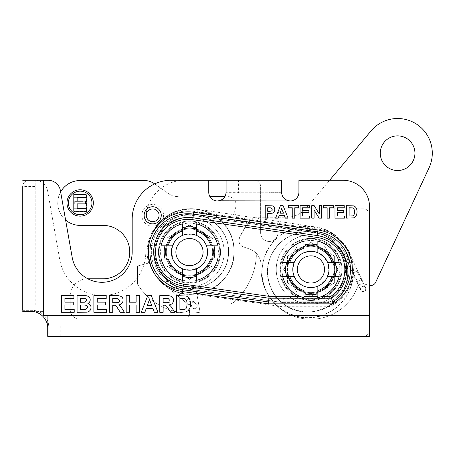 <?xml version="1.0" encoding="UTF-8"?>
<svg xmlns="http://www.w3.org/2000/svg" width="455" height="455" viewBox="0 0 455 455"><rect width="100%" height="100%" fill="white"/><g stroke="black" fill="none" stroke-linecap="round" stroke-linejoin="round"><path stroke-width="0.34" stroke-dasharray="2.27 1.71" d="M327.634 262.501L335.261 262.501A25.315 25.315 0 0 1 335.261 276.373L339.202 276.373A29.126 29.126 0 0 1 322.1 296.33L317.852 297.724L317.852 293.782A25.315 25.315 0 0 1 303.98 293.782L303.98 297.724L299.726 296.33A29.126 29.126 0 0 1 282.623 276.373L286.57 276.373A25.315 25.315 0 0 1 286.57 262.501L294.192 262.501L292.815 269.286L294.084 276.1L297.769 281.884L303.349 285.876M287.475 283.021L310.913 296.558L319.046 291.865L334.357 283.021L334.357 255.955L310.913 242.424L287.475 255.955L287.475 283.021L310.913 296.558L334.357 283.021L334.357 255.955L310.913 242.424L287.475 255.955L287.475 283.021M294.533 253.054A23.165 23.165 0 0 0 294.533 285.814A23.165 23.165 0 0 0 327.293 285.814A23.165 23.165 0 0 0 327.293 253.054A23.165 23.165 0 0 0 294.533 253.054M306.477 245.996L297.382 245.996L283.846 269.434L297.382 292.878L324.449 292.878L337.98 269.434L324.449 245.996L306.477 245.996A23.859 23.859 0 0 0 292.832 253.873M327.293 285.814A23.165 23.165 0 0 1 288.538 275.429A23.165 23.165 0 0 1 316.908 247.059A23.165 23.165 0 0 1 327.293 285.814A23.165 23.165 0 0 1 288.538 275.429A23.165 23.165 0 0 1 316.908 247.059A23.165 23.165 0 0 1 327.293 285.814M335.432 293.953A34.677 34.677 0 0 1 277.419 278.409A34.677 34.677 0 0 1 319.888 235.94A34.677 34.677 0 0 1 335.432 293.953A34.677 34.677 0 0 1 277.419 278.409A34.677 34.677 0 0 1 319.888 235.94A34.677 34.677 0 0 1 335.432 293.953M317.852 293.782L317.852 286.155M327.634 276.373L335.261 276.373M286.57 276.373L294.192 276.373M295.335 260.22L300.977 254.305L308.644 251.478L316.777 252.309L323.715 256.637L328.038 263.57L328.874 271.703L326.042 279.37L320.127 285.018L313.182 287.395L305.862 286.815L303.98 286.155L303.98 293.782M286.57 262.501L282.623 262.501A29.126 29.126 0 0 1 303.98 241.144L303.98 252.713M317.852 252.713L317.852 241.144A29.126 29.126 0 0 1 339.202 262.501L335.261 262.501M303.98 245.091A25.315 25.315 0 0 1 317.852 245.091M285.837 265.987L297.382 245.996L324.449 245.996L335.995 265.987M335.995 272.881L324.449 292.878L297.382 292.878L285.837 272.881M327.907 252.44A24.03 24.03 0 0 1 317.135 292.65A24.03 24.03 0 0 1 287.702 263.212A24.03 24.03 0 0 1 327.907 252.44C323.181 247.833 317.516 245.484 310.913 245.387C300.965 244.693 288.402 253.657 287.054 266.42C286.269 273.853 288.379 280.348 293.384 285.899C304.458 298.747 327.708 294.311 333.276 278.289C336.626 268.604 334.84 259.987 327.918 252.428M327.293 253.054A23.165 23.165 0 0 1 316.908 291.809A23.165 23.165 0 0 1 288.538 263.439A23.165 23.165 0 0 1 327.293 253.054M331.359 248.987A28.915 28.915 0 0 1 318.398 297.365A28.915 28.915 0 0 1 282.982 261.949A28.915 28.915 0 0 1 331.359 248.987M323.715 256.631A18.103 18.103 0 0 1 323.715 282.236A18.103 18.103 0 0 1 298.116 282.236A18.103 18.103 0 0 1 298.116 256.631A18.103 18.103 0 0 1 323.715 256.631M332.372 290.887A30.343 30.343 0 0 1 281.605 277.288A30.343 30.343 0 0 1 318.767 240.126A30.343 30.343 0 0 1 332.372 290.887A30.343 30.343 0 0 0 328.629 244.801A30.343 30.343 0 0 0 283.749 255.92A30.343 30.343 0 0 0 332.372 290.887M327.566 298.423A32.595 32.595 0 0 0 316.896 237.362L192.71 219.629A32.595 32.595 0 0 0 155.832 247.292A32.595 32.595 0 0 0 183.496 284.17L283.34 298.423L327.566 298.423L328.567 302.586L283.044 302.586L282.748 306.75L196.952 294.499L196.19 290.188L200.075 312.198A61.033 61.033 0 0 1 137.461 284.022L137.461 266.033L137.461 284.022A61.033 61.033 0 0 0 200.075 312.198L196.952 294.499M301.301 259.822A13.593 13.593 0 0 1 324.045 265.919A13.593 13.593 0 0 1 307.398 282.566A13.593 13.593 0 0 1 301.301 259.822M298.116 256.637A18.103 18.103 0 0 1 328.396 264.747A18.103 18.103 0 0 1 306.232 286.917A18.103 18.103 0 0 1 298.116 256.637M323.715 282.236A18.103 18.103 0 0 0 315.599 251.951A18.103 18.103 0 0 0 293.429 274.12A18.103 18.103 0 0 0 323.715 282.236M166.035 265.686L189.473 279.222L212.917 265.686L212.917 238.619L189.473 225.083L166.035 238.619L166.035 265.686L189.473 279.222L212.917 265.686L212.917 238.619L189.473 225.083L166.035 238.619L166.035 265.686M205.853 268.478A23.165 23.165 0 0 0 205.853 235.718A23.165 23.165 0 0 0 173.099 235.718A23.165 23.165 0 0 0 173.099 268.478A23.165 23.165 0 0 0 205.853 268.478M205.228 234.177A23.859 23.859 0 0 1 212.917 247.662L212.917 238.562L189.473 225.026L166.035 238.562L166.035 247.662A23.859 23.859 0 0 1 173.725 234.177M174.117 270.35A23.859 23.859 0 0 1 166.035 256.535L166.035 265.629L189.473 279.165L212.917 265.629L212.917 256.535A23.859 23.859 0 0 1 204.835 270.35M173.912 270.179A23.859 23.859 0 0 1 166.035 256.535L166.035 247.662A23.859 23.859 0 0 1 173.912 234.012M173.099 235.718A23.165 23.165 0 0 1 211.854 246.098A23.165 23.165 0 0 1 183.479 274.473A23.165 23.165 0 0 1 173.099 235.718A23.165 23.165 0 0 1 211.854 246.098A23.165 23.165 0 0 1 183.479 274.473A23.165 23.165 0 0 1 173.099 235.718M205.04 234.012A23.859 23.859 0 0 1 212.917 247.662L212.917 256.535A23.859 23.859 0 0 1 205.04 270.179M164.955 227.574A34.677 34.677 0 0 1 222.973 243.124A34.677 34.677 0 0 1 180.499 285.592A34.677 34.677 0 0 1 164.955 227.574A34.677 34.677 0 0 1 222.973 243.124A34.677 34.677 0 0 1 180.499 285.592A34.677 34.677 0 0 1 164.955 227.574M182.54 227.75A25.315 25.315 0 0 1 196.412 227.75L196.412 235.377L187.488 234.103L179.776 236.81L174.191 242.396L171.518 249.829L172.758 259.031L165.131 259.031A25.315 25.315 0 0 1 165.131 245.16L161.184 245.16A29.126 29.126 0 0 1 182.54 223.803L182.54 235.377M172.758 245.16L165.131 245.16M196.412 227.75L196.412 223.803A29.126 29.126 0 0 1 217.769 245.16L206.195 245.16M213.822 245.16A25.315 25.315 0 0 1 213.822 259.031L217.769 259.031A29.126 29.126 0 0 1 196.412 280.388L196.412 268.814M206.195 259.031L213.822 259.031M198.061 236.162L203.374 240.502L206.689 246.502L207.395 254.646L204.449 262.273L198.443 267.819L190.611 270.162L182.54 268.814L182.54 280.388A29.126 29.126 0 0 1 161.184 259.031L165.131 259.031M196.412 276.441A25.315 25.315 0 0 1 182.54 276.441M192.92 227.017L212.917 238.562L212.917 265.629L192.92 277.175M186.032 277.175L166.035 265.629L166.035 238.562L186.032 227.017M172.485 269.087A24.03 24.03 0 0 1 183.257 228.882A24.03 24.03 0 0 1 212.69 258.315A24.03 24.03 0 0 1 172.485 269.087M173.099 268.478A23.165 23.165 0 0 1 183.479 229.724A23.165 23.165 0 0 1 211.854 258.093A23.165 23.165 0 0 1 173.099 268.478M169.027 272.545A28.915 28.915 0 0 1 181.994 224.167A28.915 28.915 0 0 1 217.41 259.583A28.915 28.915 0 0 1 169.027 272.545M181.414 268.302L176.676 264.895A18.103 18.103 0 0 1 176.676 239.296A18.103 18.103 0 0 1 202.276 239.296A18.103 18.103 0 0 1 202.276 264.895A18.103 18.103 0 0 1 176.676 264.895L173.076 259.76M168.02 230.639A30.343 30.343 0 0 1 218.787 244.244A30.343 30.343 0 0 1 181.625 281.406A30.343 30.343 0 0 1 168.02 230.639A30.343 30.343 0 0 0 181.625 281.406A30.343 30.343 0 0 0 218.787 244.244A30.343 30.343 0 0 0 168.02 230.639M199.085 261.71A13.593 13.593 0 0 1 176.347 255.613A13.593 13.593 0 0 1 192.994 238.966A13.593 13.593 0 0 1 199.085 261.71M202.276 264.895A18.103 18.103 0 0 1 171.99 256.779A18.103 18.103 0 0 1 194.16 234.609A18.103 18.103 0 0 1 202.276 264.895M176.676 239.296A18.103 18.103 0 0 0 184.793 269.582A18.103 18.103 0 0 0 206.962 247.412A18.103 18.103 0 0 0 176.676 239.296M148.722 263.018L137.461 266.033L148.722 263.018A40.916 40.916 0 0 1 157.072 225.231L162.463 220.01A40.916 40.916 0 0 1 193.887 211.393L318.073 229.121A40.916 40.916 0 0 1 329.511 306.75L282.748 306.75M182.91 288.265C180.123 288.015 176.108 286.525 170.864 283.789C162.333 278.619 156.702 271.226 153.972 261.608A36.758 36.758 0 0 0 184.281 288.487L182.91 288.265L183.496 284.17M184.281 288.487L283.044 302.586L184.281 288.487M136.705 200.956L217.427 200.956A8.668 8.668 0 0 1 208.754 192.283L208.754 180.288L171.029 180.288A38.84 38.84 0 0 0 136.705 200.956L136.654 201.053A38.84 38.84 0 0 0 132.189 219.128L132.189 252.098A30.24 30.24 0 0 1 72.174 257.348L60.407 190.605A12.484 12.484 0 0 0 48.111 180.288L43.515 180.288L43.515 311.379L22.75 311.379M60.202 336.347L357.033 336.347L357.033 323.903L47.718 323.903L60.202 323.903L60.202 336.347L47.718 336.347L47.718 315.582L369.517 315.582L369.517 206.644A26.356 26.356 0 0 0 368.92 201.053L368.897 200.956A26.356 26.356 0 0 0 343.161 180.288L298.918 180.288L298.918 192.283A8.668 8.668 0 0 1 290.244 200.956L368.897 200.956M47.718 315.582L47.718 328.027A16.647 16.647 0 0 0 31.071 311.379L43.515 311.379M159.074 215.317A6.381 6.381 0 0 0 149.507 209.789A6.381 6.381 0 0 0 149.507 220.84A6.381 6.381 0 0 0 159.074 215.317M144.025 215.317A8.668 8.668 0 0 0 157.032 222.825A8.668 8.668 0 0 0 157.032 207.81A8.668 8.668 0 0 0 144.025 215.317A8.668 8.668 0 0 0 157.032 222.825A8.668 8.668 0 0 0 157.032 207.81A8.668 8.668 0 0 0 144.025 215.317M334.988 218.138L344.48 218.138L344.48 216.028L337.508 216.028L337.508 212.65L343.775 212.65L343.775 210.54L337.508 210.54L337.508 207.77L344.242 207.77L344.242 205.66L334.988 205.66L334.988 218.138M311.749 218.138L314.081 218.138L314.081 209.948L319.131 218.138L321.657 218.138L321.657 205.66L319.325 205.66L319.325 214.032L314.195 205.66L311.749 205.66L311.749 218.138M292.247 218.138L294.766 218.138L294.766 207.77L298.457 207.77L298.457 205.66L288.544 205.66L288.544 207.77L292.247 207.77L292.247 218.138M267.722 211.319L269.104 211.319C271.407 211.308 272.431 210.716 272.17 209.539L270.748 207.855L267.722 207.77L267.722 211.319M265.202 218.138L267.722 218.138L267.722 213.429L271.976 213.253C273.574 213.003 274.501 211.751 274.763 209.499C274.644 207.474 273.802 206.251 272.244 205.848L265.202 205.66L265.202 218.138M281.73 208.566L280.035 213.196L283.454 213.196L281.73 208.566M288.083 218.138L283.101 205.66L280.416 205.66L275.565 218.138L278.238 218.138L279.273 215.306L284.261 215.306L285.348 218.138L288.083 218.138M300.095 218.138L309.588 218.138L309.588 216.028L302.615 216.028L302.615 212.65L308.888 212.65L308.888 210.54L302.615 210.54L302.615 207.77L309.354 207.77L309.354 205.66L300.095 205.66L300.095 218.138M327.134 218.138L329.659 218.138L329.659 207.77L333.35 207.77L333.35 205.66L323.437 205.66L323.437 207.77L327.134 207.77L327.134 218.138M349.127 216.028L352.54 215.903C353.762 215.903 354.411 214.567 354.479 211.899C354.451 209.34 353.734 208.003 352.341 207.895L349.127 207.77L349.127 216.028M346.602 205.66L346.602 218.138L353.586 217.877L355.355 216.887L356.697 214.68L357.078 212.024C357.021 208.629 355.861 206.587 353.598 205.893L346.602 205.66M165.62 302.694C169.078 302.763 170.517 302.04 169.937 300.539L168.225 298.52L163.135 298.469L163.135 302.694L165.62 302.694M159.773 312.301L163.135 312.301L163.135 305.345L163.823 305.345C165.256 304.753 166.752 305.862 168.31 308.672L170.733 312.301L174.754 312.301L172.729 309.053C171.41 306.812 170.17 305.447 169.01 304.952C171.933 304.44 173.4 302.899 173.4 300.323C173.588 297.138 171.404 295.579 166.854 295.653L159.773 295.653L159.773 312.301M126.177 312.301L129.544 312.301L129.544 305.015L136.125 305.015L136.125 312.301L139.486 312.301L139.486 295.653L136.125 295.653L136.125 302.2L129.544 302.2L129.544 295.653L126.177 295.653L126.177 312.301M93.866 312.301L106.527 312.301L106.527 309.48L97.228 309.48L97.228 304.981L105.588 304.981L105.588 302.16L97.228 302.16L97.228 298.469L106.208 298.469L106.208 295.653L93.866 295.653L93.866 312.301M61.556 312.301L74.216 312.301L74.216 309.48L64.917 309.48L64.917 304.981L73.278 304.981L73.278 302.16L64.917 302.16L64.917 298.469L73.898 298.469L73.898 295.653L61.556 295.653L61.556 312.301M80.433 302.262L85.085 302.211L86.939 300.311L85.239 298.469L80.433 298.417L80.433 302.262M80.433 309.48L85.859 309.383L87.559 307.301C88.065 305.771 86.598 305.015 83.157 305.032L80.433 305.032L80.433 309.48M77.071 295.653L77.071 312.301L86.803 312.187C89.504 311.675 90.909 310.105 91.023 307.466C90.989 305.459 89.942 304.116 87.878 303.445C89.373 302.689 90.153 301.489 90.215 299.839C90.107 296.825 87.946 295.432 83.731 295.653L77.071 295.653M115.229 302.694C118.687 302.763 120.126 302.04 119.546 300.539L117.834 298.52L112.743 298.469L112.743 302.694L115.229 302.694M109.382 312.301L112.743 312.301L112.743 305.345L113.431 305.345C114.865 304.753 116.361 305.862 117.919 308.672L120.342 312.301L124.363 312.301L122.338 309.053C121.019 306.812 119.779 305.447 118.618 304.952C121.542 304.44 123.009 302.899 123.009 300.323C123.191 297.138 121.013 295.579 116.463 295.653L109.382 295.653L109.382 312.301M149.496 299.538L147.238 305.703L151.794 305.703L149.496 299.538M157.97 312.301L151.322 295.653L147.744 295.653L141.278 312.301L144.844 312.301L146.226 308.518L152.874 308.518L154.319 312.301L157.97 312.301M179.907 309.48L184.463 309.315C186.089 309.309 186.954 307.529 187.05 303.974C187.005 300.562 186.055 298.781 184.195 298.634L179.907 298.469L179.907 309.48M176.546 295.653L176.546 312.301L185.856 311.942L188.216 310.623L190.008 307.682L190.514 304.139C190.435 299.612 188.888 296.887 185.868 295.972L176.546 295.653M283.34 298.423L283.044 302.586L328.567 302.586L329.511 306.75M316.896 237.362L317.482 233.244A36.758 36.758 0 0 1 328.567 302.586A36.758 36.758 0 0 0 317.482 233.244L193.301 215.511L317.482 233.244L318.073 229.121M152.743 261.938A36.758 36.758 0 0 1 193.301 215.511A36.758 36.758 0 0 0 152.743 261.938A36.758 36.758 0 0 1 193.301 215.511L193.887 211.393M226.095 180.288L238.579 180.288L238.579 192.283L226.095 192.283L226.095 180.288L254.39 180.299A6.239 6.239 0 0 1 260.635 186.544A6.239 6.239 0 0 0 254.39 180.299L184.622 180.299A38.84 38.84 0 0 0 145.782 219.139L145.782 252.15A43.344 43.344 0 0 1 106.214 295.335A43.344 43.344 0 0 1 59.747 259.68L47.57 190.617A12.484 12.484 0 0 0 35.28 180.299L28.989 180.299A6.239 6.239 0 0 0 22.75 186.544A6.239 6.239 0 0 1 28.989 180.299L35.28 180.299A12.484 12.484 0 0 1 47.57 190.617L59.747 259.68A43.344 43.344 0 0 0 106.214 295.335A43.344 43.344 0 0 0 145.782 252.15L145.782 219.139A38.84 38.84 0 0 1 184.622 180.299L208.754 180.299M269.098 192.732A21.152 21.152 0 0 1 269.093 192.283L269.093 180.288L281.577 180.288L281.577 192.283A8.668 8.668 0 0 0 281.588 192.732L226.084 192.732A8.668 8.668 0 0 0 226.095 192.283M269.093 180.288L238.579 180.288M288.595 200.792L286.957 200.308M285.313 199.409L284.199 198.499M282.51 196.19L282.276 195.695M282.003 194.956L281.588 192.732L226.084 192.732L225.674 194.956M357.033 323.903L60.202 323.903M369.517 315.582L369.517 336.347L357.033 336.347M35.194 305.14L35.194 180.288L35.194 186.527L22.75 186.527L22.75 305.14L35.194 305.14L35.194 186.527M22.75 180.288L43.515 180.288M225.396 195.695L225.162 196.19M223.473 198.499L222.358 199.409M220.715 200.308L219.077 200.792M260.635 232.801L260.635 186.544L260.635 232.801A8.668 8.668 0 0 0 269.303 241.469A8.668 8.668 0 0 0 277.971 232.801A8.668 8.668 0 0 1 269.303 241.469A8.668 8.668 0 0 1 260.635 232.801M22.75 310.338L32.112 310.338A16.647 16.647 0 0 1 48.759 326.986L48.759 336.347L363.278 336.347A6.239 6.239 0 0 0 369.517 330.102A6.239 6.239 0 0 1 363.278 336.347L48.759 336.347L48.759 326.986A16.647 16.647 0 0 0 32.112 310.338L22.75 310.338L22.75 186.544M369.517 330.102L369.517 215.05A6.239 6.239 0 0 0 363.278 208.805A6.239 6.239 0 0 1 369.517 215.05L369.517 330.102M363.278 208.805L284.216 208.805A6.239 6.239 0 0 0 277.971 215.05A6.239 6.239 0 0 1 284.216 208.805L363.278 208.805M277.971 215.05L277.971 232.801L277.971 215.05M194.706 302.581L195.849 304.111L196.514 304.111A2.775 2.775 39.4 0 1 196.423 307.87A2.775 2.775 39.4 0 1 191.771 305.168L190.582 306.334L189.07 303.508L189.183 301.83L190.605 301.164L194.154 302.154L195.741 304.111L196.514 304.111A2.775 2.775 39.4 0 1 196.423 307.87A2.775 2.775 39.4 0 1 191.771 305.168L190.605 306.3L189.957 301.881L194.706 302.581L181.721 291.917L178.201 296.199L181.721 291.917M361.065 279.632L363.886 283.92L362.936 283.778C360.752 283.943 359.308 284.5 358.603 285.439L357.363 281.383L353.313 272.846L357.01 271.095L361.065 279.632L361.719 279.319L356.709 281.696L343.917 254.755L348.934 252.377L343.917 254.755C336.455 238.397 317.209 228.78 299.646 232.664C282.055 235.997 268.114 252.315 267.671 270.236C267.512 285.535 273.796 297.445 286.513 305.965C302.353 316.288 325.188 313.006 337.536 298.725C357.346 278.466 346.585 240.405 319.103 233.512C290.864 223.701 260.18 253.151 268.848 281.776C274.883 311.305 316.299 322.436 336.37 299.976C348.587 287.844 351.368 267.557 342.814 252.605C335.233 239.813 324.028 232.909 309.195 231.885C292.053 230.947 274.991 242.663 269.781 258.963C263.911 275.019 270.224 294.817 284.347 304.514C308.934 324.051 349.292 303.292 347.808 271.965C348.166 252.69 332.793 234.825 313.677 232.306L314.502 226.817L313.677 232.306L196.776 214.697L197.601 209.209C179.765 206.28 160.854 216.057 152.982 232.34C143.632 250.102 149.194 273.955 165.489 285.706C192.05 307.904 236.907 284.568 234.001 250.074C234.49 216.466 190.48 195.832 164.977 217.735C140.788 234.934 144.11 276.054 170.779 289.096C186.749 298.235 208.726 294.999 221.443 281.833C234.683 269.172 237.908 247.19 228.882 231.185C213.668 199.205 161.747 202.845 151.128 236.611C144.246 254.123 150.855 275.508 166.229 286.275C181.699 297.746 204.875 296.802 219.225 283.886C234.592 271.1 238.591 247.156 228.245 230.054C218.747 215.13 205.16 208.077 187.483 208.89C168.265 210.267 151.487 226.078 148.91 245.154C147.05 260.96 152.101 274.103 164.067 284.591L167.588 280.303L164.067 284.591L185.504 302.2L192.67 308.086L185.504 302.2L189.024 297.911L185.504 302.2L189.024 297.911L185.504 302.2L178.201 296.199M357.363 281.383L356.709 281.696L352.653 273.159L357.471 270.873L361.719 279.319L356.709 281.696L361.719 279.319L348.934 252.377C340.437 233.756 318.523 222.802 298.531 227.233C278.505 231.021 262.643 249.59 262.125 269.986C259.031 304.156 300.692 329.898 329.892 311.817C356.106 298.463 361.384 259.037 339.578 239.279C316.418 214.521 270.071 227.688 263.422 260.937C253.947 292.849 287.35 325.899 319.154 316.111C338.122 311.482 352.705 293.572 353.279 274.035C354.371 256.034 343.514 238.13 327.134 230.651C311.368 222.967 290.995 225.737 277.903 237.391C264.457 248.629 258.73 268.353 264.008 285.086C269.804 302.086 281.452 312.636 298.958 316.737C320.229 321.321 343.531 308.223 350.555 287.594C361.02 261.784 342.12 230.059 314.502 226.823L197.601 209.209L196.776 214.697C181.255 212.144 164.79 220.652 157.942 234.825C149.803 250.284 154.649 271.049 168.828 281.275C191.003 299.726 228.569 281.981 228.438 253.151C230.651 227.284 201.292 206.348 177.552 216.876C155.61 224.668 146.743 254.464 160.786 273.011C177.598 299.623 223.16 290 227.745 258.861C232.835 237.169 214.555 214.208 192.277 214.294C175.613 213.549 159.489 225.441 155.331 241.605C150.275 258.48 159.29 277.965 175.294 285.205C199.893 298.218 232.226 275.497 228.308 247.958C226.954 230.207 211.325 215.158 193.568 214.333C174.885 212.786 156.799 227.375 154.399 245.979L148.916 245.154L154.399 245.979C152.778 259.737 157.174 271.174 167.588 280.303L194.518 302.421M169.357 284.705C172.786 286.769 174.527 288.151 174.578 288.868L171.387 287.207L167.821 284.369C166.445 283.164 166.957 283.277 169.357 284.705M364.119 286.275L365.695 287.696C367.384 290.859 362.066 293.384 360.684 290.08C360.167 287.304 361.31 286.041 364.119 286.275L365.695 287.696C366.002 291.058 364.569 292.161 361.401 291.007C359.74 287.952 360.644 286.377 364.119 286.275M350.572 263.991C349.571 263.508 345.948 252.69 347.643 255.727C349.366 258.679 350.344 261.437 350.572 263.991M305.373 229.149C307.853 229.235 312.238 229.809 312.056 229.127L306.221 228.279L303.013 228.507C303.377 228.933 304.162 229.144 305.373 229.149M207.531 213.964C204.335 212.73 201.525 212.115 199.114 212.121C197.618 212.121 201.411 213.139 202.555 213.418C203.806 213.611 207.759 215.101 207.531 213.964M195.741 304.111L228.501 304.111A8.668 8.668 0 0 0 234.302 301.887A8.668 8.668 0 0 1 228.501 304.111L195.849 304.111M234.302 301.887A66.993 66.993 0 0 0 256.336 256.404A6.501 6.501 0 0 0 255.238 252.354A6.501 6.501 0 0 1 256.336 256.404A66.993 66.993 0 0 1 234.302 301.887M358.603 285.439A5.551 5.551 0 0 0 357.397 287.321A49.805 49.805 0 0 1 261.113 269.434L261.113 265.362A17.341 17.341 0 0 0 249.42 248.97L243.362 246.883A6.501 6.501 0 0 1 239.336 238.05A6.501 6.501 0 0 0 243.089 246.781A6.501 6.501 0 0 1 239.523 238.124A77.953 77.953 0 0 1 251.006 219.56A6.501 6.501 0 0 1 256 217.217L286.496 217.217A26.009 26.009 0 0 0 306.414 207.924L329.608 180.288M239.336 238.05A78.089 78.089 0 0 1 245.876 226.107A4.857 4.857 0 0 0 242.765 218.645A4.857 4.857 0 0 1 245.876 226.107A78.089 78.089 0 0 0 239.336 238.05M242.765 218.645L239.967 218.104A6.501 6.501 0 0 1 234.951 209.965A6.501 6.501 0 0 0 239.967 218.104L242.765 218.645M234.951 209.965A78.089 78.089 0 0 1 235.701 207.446A8.321 8.321 0 0 0 227.767 196.611A8.321 8.321 0 0 1 235.701 207.446A78.089 78.089 0 0 0 234.951 209.965M209.914 196.611L224.935 196.611M65.594 220.021A22.471 22.471 0 0 1 80.177 180.521L144.354 180.521A17.341 17.341 0 0 1 154.296 183.661L168.322 193.477A17.341 17.341 0 0 0 178.263 196.611A17.341 17.341 0 0 1 168.322 193.477L154.655 183.905M87.758 278.796L103.063 278.796A26.703 26.703 0 0 0 129.76 252.098A26.703 26.703 0 0 0 103.063 225.396L80.177 225.396A22.471 22.471 0 0 1 60.634 191.902M70.189 296.137A17.341 17.341 0 0 1 87.525 278.796A17.341 17.341 0 0 0 70.189 296.137L70.189 309.519A9.709 9.709 0 0 0 79.898 319.228A9.709 9.709 0 0 1 70.189 309.519L70.189 296.137M79.898 319.228L183.928 319.228A5.551 5.551 0 0 0 189.473 313.683A5.551 5.551 0 0 1 183.928 319.228L79.898 319.228M190.582 306.334A5.551 5.551 0 0 0 189.473 309.662L189.473 313.683L189.473 309.662A5.551 5.551 0 0 1 190.605 306.3M220.51 252.098A31.037 31.037 0 0 1 173.958 278.972A31.037 31.037 0 0 1 173.958 225.219A31.037 31.037 0 0 1 220.51 252.098A31.037 31.037 0 0 0 189.473 221.062A31.037 31.037 0 0 0 158.442 252.098A31.037 31.037 0 0 0 189.473 283.129A31.037 31.037 0 0 0 220.51 252.098M369.517 285.416A5.551 5.551 0 0 1 369.187 285.342L364.011 283.954A5.551 5.551 0 0 0 363.886 283.92M341.95 269.434A31.037 31.037 0 0 1 295.397 296.313A31.037 31.037 0 0 1 295.397 242.555A31.037 31.037 0 0 1 341.95 269.434A31.037 31.037 0 0 0 295.397 242.555A31.037 31.037 0 0 0 295.397 296.313A31.037 31.037 0 0 0 341.95 269.434M93.349 202.958A13.178 13.178 0 0 0 73.579 191.544A13.178 13.178 0 0 0 73.579 214.368A13.178 13.178 0 0 0 93.349 202.958A13.178 13.178 0 0 0 73.579 191.544A13.178 13.178 0 0 0 73.579 214.368A13.178 13.178 0 0 0 93.349 202.958A13.178 13.178 0 0 0 73.579 191.544A13.178 13.178 0 0 0 73.579 214.368A13.178 13.178 0 0 0 93.349 202.958M86.45 211.512L73.784 211.512L86.45 211.512L86.45 194.865L74.102 194.865L74.102 197.68L83.083 197.68L83.083 201.372L74.722 201.372L74.722 204.193L83.083 204.193L83.083 208.691L73.784 208.691L73.784 211.512L73.784 208.691L83.083 208.691L83.083 204.193L74.722 204.193L74.722 201.372L83.083 201.372L83.083 197.68L74.102 197.68L74.102 194.865L86.45 194.865L86.45 211.512M91.961 202.958A11.79 11.79 0 0 0 74.273 192.749A11.79 11.79 0 0 0 74.273 213.167A11.79 11.79 0 0 0 91.961 202.958A11.79 11.79 0 0 1 74.273 213.167A11.79 11.79 0 0 1 74.273 192.749A11.79 11.79 0 0 1 91.961 202.958A11.79 11.79 0 0 0 74.273 192.749A11.79 11.79 0 0 0 74.273 213.167A11.79 11.79 0 0 0 91.961 202.958M73.795 211.194L86.456 211.194L86.456 208.373L77.157 208.373L77.157 203.874L85.517 203.874L85.517 201.053L77.157 201.053L77.157 197.362L86.137 197.362L86.137 194.547L73.795 194.547L73.795 211.194M239.523 238.124A6.501 6.501 0 0 0 243.362 246.883L249.42 248.97A17.341 17.341 0 0 1 261.113 265.362L261.113 269.434A49.805 49.805 0 0 0 357.397 287.321A5.551 5.551 0 0 1 364.011 283.954L369.187 285.342A5.551 5.551 0 0 0 375.654 282.327L429.037 167.855A34.677 34.677 0 0 0 371.041 130.909L306.414 207.924A26.009 26.009 0 0 1 286.496 217.217L256 217.217A6.501 6.501 0 0 0 251.006 219.56A77.953 77.953 0 0 0 239.523 238.124M414.943 153.198A17.341 17.341 0 0 0 388.94 138.184A17.341 17.341 0 0 0 388.94 168.213A17.341 17.341 0 0 0 414.943 153.198M295.557 287.691A23.859 23.859 0 0 1 287.475 273.87M287.475 264.998A23.859 23.859 0 0 1 295.164 251.518M303.275 246.832A23.859 23.859 0 0 1 318.557 246.832M326.667 251.518A23.859 23.859 0 0 1 334.357 264.998M334.357 273.87A23.859 23.859 0 0 1 326.275 287.691M319.046 291.865A23.859 23.859 0 0 1 302.785 291.865M288.396 261.557A23.859 23.859 0 0 0 288.396 277.311M292.832 284.995A23.859 23.859 0 0 0 306.477 292.878M328.999 253.873A23.859 23.859 0 0 0 315.349 245.996M315.349 292.878A23.859 23.859 0 0 0 328.999 284.995M333.435 277.311A23.859 23.859 0 0 0 333.435 261.557M332.861 291.382A31.037 31.037 0 0 0 318.949 239.455A31.037 31.037 0 0 0 280.934 277.465A31.037 31.037 0 0 0 332.861 291.382M181.835 229.496A23.859 23.859 0 0 1 197.117 229.496M197.606 274.524A23.859 23.859 0 0 1 181.346 274.524M197.356 229.576A23.859 23.859 0 0 0 181.596 229.576M181.596 274.615A23.859 23.859 0 0 0 197.356 274.615M167.531 230.15A31.037 31.037 0 0 0 181.443 282.072A31.037 31.037 0 0 0 219.452 244.062A31.037 31.037 0 0 0 167.531 230.15M368.92 201.053L136.654 201.053M157.072 225.231A10.835 10.835 0 0 1 141.858 215.317A10.835 10.835 0 0 1 155.104 204.75A10.835 10.835 0 0 1 162.463 220.01M192.71 219.629L193.301 215.511M238.579 192.283A21.152 21.152 0 0 1 238.574 192.732M281.577 192.283L269.093 192.283M172.473 269.098C182.785 280.183 202.941 277.635 210.176 264.338C218.343 251.592 210.864 232.704 196.185 229.001C181.807 224.264 165.375 236.202 165.438 251.342C165.336 258.23 167.679 264.15 172.473 269.098M361.719 279.319L365.695 287.696L361.719 279.319M356.709 281.696L360.684 290.08L356.709 281.696"/><path stroke-width="0.68" d="M295.335 260.22L294.192 262.501L286.57 262.501A25.315 25.315 0 0 0 286.57 276.373L282.623 276.373A29.126 29.126 0 0 0 303.98 297.724L303.98 293.782A25.315 25.315 0 0 0 317.852 293.782L317.852 297.724A29.126 29.126 0 0 0 339.202 276.373L327.634 276.373A18.103 18.103 0 0 1 294.192 276.373A18.103 18.103 0 0 1 317.852 252.713A18.103 18.103 0 0 1 327.634 276.373M286.57 262.501L282.623 262.501A29.126 29.126 0 0 1 303.98 241.144L303.98 245.091A25.315 25.315 0 0 1 317.852 245.091L317.852 241.144A29.126 29.126 0 0 1 339.202 262.501L327.634 262.501M317.852 252.713L317.852 245.091M303.349 285.876L303.98 286.155L303.98 293.782M286.57 276.373L294.192 276.373M317.852 293.782L317.852 286.155M303.98 245.091L303.98 252.713M335.261 262.501A25.315 25.315 0 0 1 335.261 276.373M301.301 259.822A13.593 13.593 0 0 0 301.301 279.046A13.593 13.593 0 0 0 320.525 279.046A13.593 13.593 0 0 0 320.525 259.822A13.593 13.593 0 0 0 301.301 259.822M192.704 219.68L316.885 237.413A32.544 32.544 0 0 1 330.899 296.33L331.479 298.207A34.421 34.421 0 0 0 317.152 235.554L192.965 217.82A34.421 34.421 0 0 0 154.023 247.037A34.421 34.421 0 0 0 183.24 285.979L183.501 284.119A32.544 32.544 0 0 1 155.883 247.298A32.544 32.544 0 0 1 192.704 219.68L193.5 214.106L317.681 231.84L317.948 229.98L193.762 212.246A40.051 40.051 0 0 0 148.449 246.24A40.051 40.051 0 0 0 182.444 291.553L268.484 303.838L268.888 298.207L331.479 298.207L332.594 301.961L268.621 301.961L182.705 289.693A38.175 38.175 0 0 1 150.309 246.502A38.175 38.175 0 0 1 193.5 214.106L193.762 212.246M299.726 296.33L269.019 296.33L268.888 298.207L183.24 285.979L182.444 291.553M335.995 265.987L337.98 269.434L335.995 272.881M172.758 245.16A18.103 18.103 0 0 1 206.195 245.16A18.103 18.103 0 0 1 182.54 268.814A18.103 18.103 0 0 1 172.758 245.16L161.184 245.16A29.126 29.126 0 0 1 182.54 223.803L182.54 227.75A25.315 25.315 0 0 1 196.412 227.75L196.412 223.803A29.126 29.126 0 0 1 217.769 245.16L213.822 245.16A25.315 25.315 0 0 1 213.822 259.031L217.769 259.031A29.126 29.126 0 0 1 196.412 280.388L196.412 276.441A25.315 25.315 0 0 1 182.54 276.441L182.54 280.388A29.126 29.126 0 0 1 161.184 259.031L172.758 259.031L173.076 259.76M181.414 268.302L182.54 268.814L182.54 276.441M198.061 236.162L196.412 235.377L196.412 227.75M213.822 245.16L206.195 245.16M182.54 227.75L182.54 235.377M206.195 259.031L213.822 259.031M196.412 276.441L196.412 268.814M165.131 259.031A25.315 25.315 0 0 1 165.131 245.16M199.085 261.71A13.593 13.593 0 0 0 199.085 242.487A13.593 13.593 0 0 0 179.862 242.487A13.593 13.593 0 0 0 179.862 261.71A13.593 13.593 0 0 0 199.085 261.71M192.92 277.175L189.473 279.165L186.032 277.175M159.074 215.317A6.381 6.381 0 0 1 149.507 220.84A6.381 6.381 0 0 1 149.507 209.789A6.381 6.381 0 0 1 159.074 215.317M43.418 315.679L42.844 316.253C46.182 319.962 47.809 323.886 47.718 328.027L47.718 336.347L369.517 336.347L369.517 315.679L43.418 315.679L43.418 180.288L48.111 180.288A12.484 12.484 0 0 1 60.407 190.605L72.174 257.348A30.24 30.24 0 0 0 132.189 252.098L132.189 219.128A38.84 38.84 0 0 1 171.029 180.288L208.754 180.288L208.754 192.283A8.668 8.668 0 0 0 217.427 200.956C222.802 200.302 225.691 197.413 226.095 192.283L226.095 180.288L208.754 180.299M369.517 315.679L369.517 206.644A26.356 26.356 0 0 0 343.161 180.288L298.918 180.288L298.918 192.283A8.668 8.668 0 0 1 290.244 200.956L288.595 200.792M344.48 218.138L334.988 218.138L334.988 205.66L344.242 205.66L344.242 207.77L337.508 207.77L337.508 210.54L343.775 210.54L343.775 212.65L337.508 212.65L337.508 216.028L344.48 216.028L344.48 218.138M314.081 218.138L311.749 218.138L311.749 205.66L314.195 205.66L319.325 214.032L319.325 205.66L321.657 205.66L321.657 218.138L319.131 218.138L314.081 209.948L314.081 218.138M294.766 218.138L292.247 218.138L292.247 207.77L288.544 207.77L288.544 205.66L298.457 205.66L298.457 207.77L294.766 207.77L294.766 218.138M267.722 218.138L265.202 218.138L265.202 205.66L272.244 205.848C273.802 206.251 274.644 207.474 274.763 209.499C274.501 211.751 273.574 213.003 271.976 213.253L267.722 213.429L267.722 218.138M283.101 205.66L288.083 218.138L285.348 218.138L284.261 215.306L279.273 215.306L278.238 218.138L275.565 218.138L280.416 205.66L283.101 205.66M309.588 218.138L300.095 218.138L300.095 205.66L309.354 205.66L309.354 207.77L302.615 207.77L302.615 210.54L308.888 210.54L308.888 212.65L302.615 212.65L302.615 216.028L309.588 216.028L309.588 218.138M329.659 218.138L327.134 218.138L327.134 207.77L323.437 207.77L323.437 205.66L333.35 205.66L333.35 207.77L329.659 207.77L329.659 218.138M346.602 218.138L346.602 205.66L353.598 205.893C355.861 206.587 357.021 208.629 357.078 212.024L356.697 214.68L355.355 216.887L353.586 217.877L346.602 218.138M163.135 312.301L159.773 312.301L159.773 295.653L166.854 295.653C171.404 295.579 173.588 297.138 173.4 300.323C173.4 302.899 171.933 304.44 169.01 304.952C170.17 305.447 171.41 306.812 172.729 309.053L174.754 312.301L170.733 312.301L168.31 308.672C166.752 305.862 165.256 304.753 163.823 305.345L163.135 305.345L163.135 312.301M129.544 312.301L126.177 312.301L126.177 295.653L129.544 295.653L129.544 302.2L136.125 302.2L136.125 295.653L139.486 295.653L139.486 312.301L136.125 312.301L136.125 305.015L129.544 305.015L129.544 312.301M106.527 312.301L93.866 312.301L93.866 295.653L106.208 295.653L106.208 298.469L97.228 298.469L97.228 302.16L105.588 302.16L105.588 304.981L97.228 304.981L97.228 309.48L106.527 309.48L106.527 312.301M74.216 312.301L61.556 312.301L61.556 295.653L73.898 295.653L73.898 298.469L64.917 298.469L64.917 302.16L73.278 302.16L73.278 304.981L64.917 304.981L64.917 309.48L74.216 309.48L74.216 312.301M77.071 312.301L77.071 295.653L83.731 295.653C87.946 295.432 90.107 296.825 90.215 299.839C90.153 301.489 89.373 302.689 87.878 303.445C89.942 304.116 90.989 305.459 91.023 307.466C90.909 310.105 89.504 311.675 86.803 312.187L77.071 312.301M112.743 312.301L109.382 312.301L109.382 295.653L116.463 295.653C121.013 295.579 123.191 297.138 123.009 300.323C123.009 302.899 121.542 304.44 118.618 304.952C119.779 305.447 121.019 306.812 122.338 309.053L124.363 312.301L120.342 312.301L117.919 308.672C116.361 305.862 114.865 304.753 113.431 305.345L112.743 305.345L112.743 312.301M151.322 295.653L157.97 312.301L154.319 312.301L152.874 308.518L146.226 308.518L144.844 312.301L141.278 312.301L147.744 295.653L151.322 295.653M176.546 312.301L176.546 295.653L185.868 295.972C188.888 296.887 190.435 299.612 190.514 304.139L190.008 307.682L188.216 310.623L185.856 311.942L176.546 312.301M267.722 211.319L269.104 211.319C271.407 211.308 272.431 210.716 272.17 209.539L270.748 207.855L267.722 207.77L267.722 211.319M281.73 208.566L280.035 213.196L283.454 213.196L281.73 208.566M349.127 216.028L352.54 215.903C353.762 215.903 354.411 214.567 354.479 211.899C354.451 209.34 353.734 208.003 352.341 207.895L349.127 207.77L349.127 216.028M165.62 302.694C169.078 302.763 170.517 302.04 169.937 300.539L168.225 298.52L163.135 298.469L163.135 302.694L165.62 302.694M80.433 302.262L85.085 302.211L86.939 300.311L85.239 298.469L80.433 298.417L80.433 302.262M80.433 309.48L85.859 309.383L87.559 307.301C88.065 305.771 86.598 305.015 83.157 305.032L80.433 305.032L80.433 309.48M115.229 302.694C118.687 302.763 120.126 302.04 119.546 300.539L117.834 298.52L112.743 298.469L112.743 302.694L115.229 302.694M149.496 299.538L147.238 305.703L151.794 305.703L149.496 299.538M179.907 309.48L184.463 309.315C186.089 309.309 186.954 307.529 187.05 303.974C187.005 300.562 186.055 298.781 184.195 298.634L179.907 298.469L179.907 309.48M285.837 272.881L283.846 269.434L285.837 265.987M186.032 227.017L189.473 225.026L192.92 227.017M268.484 303.838L333.128 303.838L332.594 301.961A38.175 38.175 0 0 0 317.681 231.84L316.885 237.413M219.077 200.792L290.244 200.956C284.87 200.302 281.981 197.413 281.577 192.283L281.577 180.288L226.095 180.288M286.957 200.308L285.313 199.409M284.199 198.499L282.51 196.19M282.276 195.695L282.003 194.956M22.75 186.527L22.75 305.14M43.418 180.288L22.75 180.288M225.674 194.956L225.396 195.695M225.162 196.19L223.473 198.499M222.358 199.409L220.715 200.308M22.75 311.379L31.071 311.379C35.211 311.288 39.136 312.909 42.844 316.253M22.75 186.544L22.75 310.338M224.935 196.611L209.914 196.611M154.655 183.905L154.296 183.661A17.341 17.341 0 0 0 144.354 180.521L80.177 180.521A22.471 22.471 0 0 0 60.634 191.902M87.758 278.796L103.063 278.796A26.703 26.703 0 0 0 129.76 252.098A26.703 26.703 0 0 0 103.063 225.396L80.177 225.396A22.471 22.471 0 0 1 65.594 220.021M93.349 202.958A13.178 13.178 0 0 1 73.579 214.368A13.178 13.178 0 0 1 73.579 191.544A13.178 13.178 0 0 1 93.349 202.958M329.608 180.288L371.041 130.909A34.677 34.677 0 0 1 429.037 167.855L375.654 282.327A5.551 5.551 0 0 1 369.517 285.416M414.943 153.198A17.341 17.341 0 0 1 388.94 168.213A17.341 17.341 0 0 1 388.94 138.184A17.341 17.341 0 0 1 414.943 153.198M86.456 211.194L73.795 211.194L73.795 194.547L86.137 194.547L86.137 197.362L77.157 197.362L77.157 201.053L85.517 201.053L85.517 203.874L77.157 203.874L77.157 208.373L86.456 208.373L86.456 211.194M91.961 202.958A11.79 11.79 0 0 0 74.273 192.749A11.79 11.79 0 0 0 74.273 213.167A11.79 11.79 0 0 0 91.961 202.958M317.852 290.591A22.261 22.261 0 0 0 332.07 276.373M289.761 276.373A22.261 22.261 0 0 0 303.98 290.591M303.98 248.282A22.261 22.261 0 0 0 289.761 262.501M332.07 262.501A22.261 22.261 0 0 0 317.852 248.282M317.852 296.33L303.98 296.33M330.899 296.33L322.1 296.33M182.54 230.941A22.261 22.261 0 0 0 168.322 245.16M210.631 245.16A22.261 22.261 0 0 0 196.412 230.941M196.412 273.25A22.261 22.261 0 0 0 210.631 259.031M168.322 259.031A22.261 22.261 0 0 0 182.54 273.25M161.246 215.317A8.548 8.548 0 0 0 148.421 207.912A8.548 8.548 0 0 0 148.421 222.717A8.548 8.548 0 0 0 161.246 215.317M333.128 303.838A40.051 40.051 0 0 0 317.948 229.98M269.019 296.33L183.501 284.119"/></g></svg>
